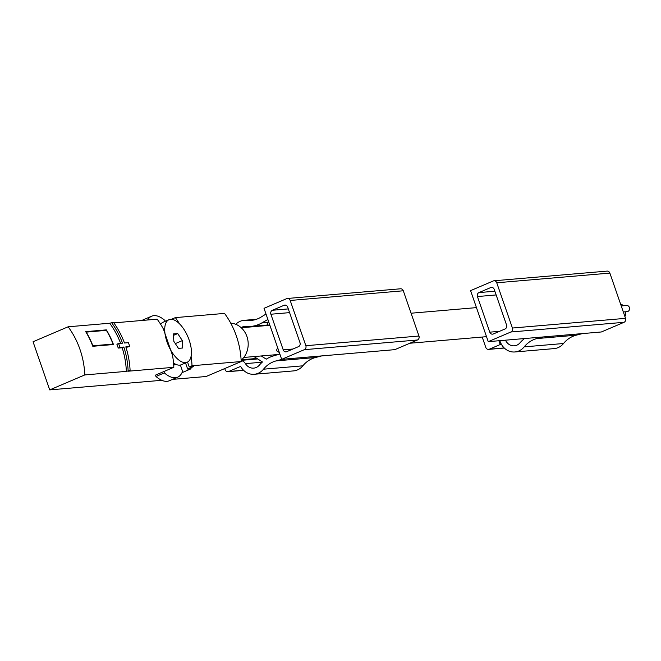 <?xml version="1.0" encoding="UTF-8"?>
<svg xmlns="http://www.w3.org/2000/svg" width="661" height="661" viewBox="0 0 661 661"><rect width="100%" height="100%" fill="white"/><g stroke="black" fill="none" stroke-linecap="round" stroke-linejoin="round"><path stroke-width="0.99" d="M171.406 319.296L175.347 317.619L224.533 313.405A79.146 69.422 -94.9 0 1 241.199 361.534L206.116 376.506L172.513 379.381M84.798 374.927A79.146 69.422 -94.9 0 0 68.133 326.79L33.05 341.762L49.715 389.891L84.798 374.927L126.358 371.366L130.101 370.441L128.325 371.201L173.818 367.301A79.146 69.422 -94.9 0 0 172.513 355.337L163.407 329.029A79.146 69.422 -94.9 0 0 157.153 319.172L113.841 322.882M68.133 326.79L109.693 323.237A79.146 69.422 85.1 0 1 120.624 343.34M130.101 370.441A81.204 71.223 -94.9 0 0 125.813 346.86L129.746 346.521A81.204 71.223 -94.9 0 0 128.416 342.671L124.483 343.009A81.204 71.223 -94.9 0 0 113.428 322.312L109.693 323.237M191.103 356.205A79.146 69.422 85.1 0 1 192.012 365.748L189.228 366.938L193.524 366.574L187.658 369.078L191.095 368.78L182.023 372.655M163.895 371.54L164.366 372.903L155.979 376.481L155.509 375.118L173.818 367.301M49.715 389.891L161.788 380.298M192.012 365.748L241.199 361.534M185.526 362.93L187.658 369.078M125.995 347.413L129.746 346.521M118.236 348.083L119.914 347.364A81.204 71.223 85.1 0 0 118.583 343.513L116.898 344.232A79.146 69.422 85.1 0 1 118.236 348.083L122.169 347.744A79.146 69.422 85.1 0 1 126.358 371.366M106.355 329.88L85.699 331.648A79.146 69.422 85.1 0 1 92.804 346.29L113.461 344.521A79.146 69.422 -94.9 0 0 106.355 329.88L85.847 331.88M111.461 322.477A81.204 71.223 85.1 0 1 122.516 343.175L118.583 343.513M175.347 317.619A79.146 69.422 85.1 0 1 179.519 323.84M230.722 323.155A20.557 18.029 85.1 0 1 247.33 337.812A20.557 18.029 85.1 0 1 241.133 360.237M119.914 347.364L123.847 347.025L122.169 347.744M123.847 347.025A81.204 71.223 85.1 0 1 128.127 370.614M86.211 332.062A79.146 69.422 85.1 0 1 92.871 345.794L113.031 344.067A79.146 69.422 -94.9 0 0 106.38 330.335L86.004 332.153M113.031 344.067L111.593 344.687M187.534 362.063L189.228 366.938M165.242 321.304L164.953 320.486A33.149 15.294 66.9 0 0 151.65 316.206A33.149 15.294 66.9 0 0 147.692 319.982M151.65 316.206L143.263 319.784A33.149 15.294 66.9 0 0 142.024 320.469M155.979 376.481A33.149 15.294 66.9 0 0 169.282 380.761L177.669 377.183A33.149 15.294 66.9 0 0 182.568 371.342L180.379 365.029M164.366 372.903A33.149 15.294 66.9 0 0 177.669 377.183M189.145 340.018A23.127 10.667 -113.1 0 1 187.162 362.236A23.127 10.667 -113.1 0 1 168.266 345.158A23.127 10.667 -113.1 0 1 169.009 319.693A23.127 10.667 -113.1 0 1 189.145 340.018M173.455 333.929L173.826 341.332L178.453 348.372L182.709 348.008L182.345 340.605L177.71 333.565L173.455 333.929M187.162 362.236L181.288 364.748A23.127 10.667 -113.1 0 1 173.529 362.963M160.673 324.336A23.127 10.667 -113.1 0 1 163.135 322.204L169.009 319.693M175.743 364.277A20.557 9.485 -113.1 0 1 175.248 364.525A20.557 9.485 -113.1 0 1 173.686 364.88M173.521 335.35L177.71 333.565M175.314 343.604L182.345 340.605M624.852 316.396A3.082 2.702 -94.9 0 0 624.909 311.818M623.315 311.959L627.215 311.62A3.082 2.702 -94.9 0 0 626.686 305.481L621.233 305.944M623.059 305.787A3.082 2.702 -94.9 0 0 620.654 304.283M264.02 308.315L281.685 359.336L304.333 349.677A3.082 2.702 -94.9 0 0 305.853 345.711L290.187 300.466A3.082 2.702 -94.9 0 0 286.667 298.656L264.02 308.315M287.403 298.466L400.525 288.791A3.082 2.702 -94.9 0 1 403.301 290.782L418.967 336.028A3.082 2.702 -94.9 0 1 417.455 339.994L394.807 349.652L281.685 359.336M224.732 368.565L225.128 369.697A3.082 2.702 -94.9 0 0 228.648 371.515L239.951 366.69A1.025 0.901 -94.9 0 1 241.017 367.078A16.442 14.426 -94.9 0 0 254.212 374.275L293.558 370.904A16.442 14.426 -94.9 0 0 302.854 365.822A28.886 25.333 -94.9 0 1 315.52 357.518L321.75 355.907M261.252 355.957L266.251 359.154A35.05 30.745 -94.9 0 1 273.15 356.023L279.843 354.015M262.219 362.195L245.438 363.633A10.279 9.014 -94.9 0 0 253.684 368.127A10.279 9.014 -94.9 0 0 259.335 365.153A35.05 30.745 -94.9 0 1 262.467 361.98L254.006 356.576M245.438 363.633A7.197 6.313 -94.9 0 0 241.149 360.559M254.212 374.275A16.442 14.426 -94.9 0 0 263.508 369.193A28.886 25.333 -94.9 0 1 276.174 360.881L282.412 359.278M255.419 319.61L246.603 320.362A28.886 25.333 -94.9 0 0 251.048 320.428A28.886 25.333 -94.9 0 0 261.021 317.115L266.003 314.049M246.603 320.362A16.442 14.426 -94.9 0 0 244.074 320.329A16.442 14.426 -94.9 0 0 235.779 324.295M267.887 319.486L261.706 322.981A35.05 30.745 -94.9 0 1 250.511 326.468A35.05 30.745 -94.9 0 1 245.942 326.468A10.279 9.014 -94.9 0 0 244.595 326.468A10.279 9.014 -94.9 0 0 241.1 327.616M284.139 305.258L272.398 310.265A3.082 2.702 -94.9 0 0 270.886 314.231L283.214 349.843A3.082 2.702 -94.9 0 0 286.734 351.66L298.475 346.653A3.082 2.702 -94.9 0 0 299.995 342.687L287.659 307.068A3.082 2.702 -94.9 0 0 284.139 305.258L285.635 305.126M277.67 347.736L276.306 350.611L279.33 352.52M268.407 320.982L267.317 324.642L270.06 325.766M488.248 341.654L601.361 331.971L624.009 322.312A3.082 2.702 85.1 0 0 625.529 318.346L609.863 273.1A3.082 2.702 85.1 0 0 607.079 271.109L493.965 280.785A3.082 2.702 85.1 0 1 496.742 282.784L512.415 328.03A3.082 2.702 85.1 0 1 510.895 331.996L488.248 341.654L470.582 290.633L493.23 280.975A3.082 2.702 85.1 0 1 493.965 280.785M498.89 340.745L500.203 344.546L489.305 349.198A3.082 2.702 85.1 0 1 485.785 347.389L482.208 337.044M514.869 351.966A16.442 14.426 85.1 0 0 524.173 346.876A28.886 25.333 85.1 0 1 536.831 338.572L576.177 335.201A28.886 25.333 85.1 0 0 563.519 343.505A16.442 14.426 85.1 0 1 554.215 348.595L514.869 351.966A16.442 14.426 85.1 0 1 500.047 341.299L499.823 340.663M582.415 333.598L576.177 335.201M543.069 336.961L536.831 338.572M500.203 344.546L501.484 344.439M505.491 340.175A10.279 9.014 85.1 0 0 514.341 345.819A10.279 9.014 85.1 0 0 519.992 342.836A35.05 30.745 85.1 0 1 524.47 338.556M506.549 325.005A3.082 2.702 85.1 0 1 505.037 328.971L493.296 333.979A3.082 2.702 85.1 0 1 489.776 332.161L477.44 296.549A3.082 2.702 85.1 0 1 478.961 292.583L490.702 287.576A3.082 2.702 85.1 0 1 494.221 289.386L506.549 325.005M315.52 357.518L276.174 360.881M302.854 365.822L263.508 369.193M240.447 366.648L239.951 366.69M243.529 370.243L228.648 371.515M403.301 290.782L290.187 300.466M417.455 339.994L304.333 349.677M418.967 336.028L305.853 345.711M288.295 308.91L272.398 310.265M289.584 312.628L270.886 314.231M292.93 349.016L283.214 349.843M267.969 322.444L261.706 322.981M256.939 358.452L241.67 359.766M524.173 346.876L563.519 343.505M489.305 349.198L504.186 347.926M512.415 328.03L625.529 318.346M510.895 331.996L624.009 322.312M496.742 282.784L609.863 273.1M489.776 332.161L499.493 331.335M477.44 296.549L496.138 294.946M478.961 292.583L494.849 291.228M490.702 287.576L492.197 287.444M243.793 357.452L278.207 354.511M409.837 343.241L486.521 336.672M241.248 327.757L269.093 325.369M411.068 313.215L476.465 307.621M175.248 364.525L173.703 365.186M243.645 370.35L227.905 371.697M256.501 319.263L244.074 320.329M268.093 324.964L250.511 326.468M257.699 358.94L241.141 360.361M257.055 358.526L241.571 359.848M488.57 349.388L504.302 348.041"/></g></svg>
